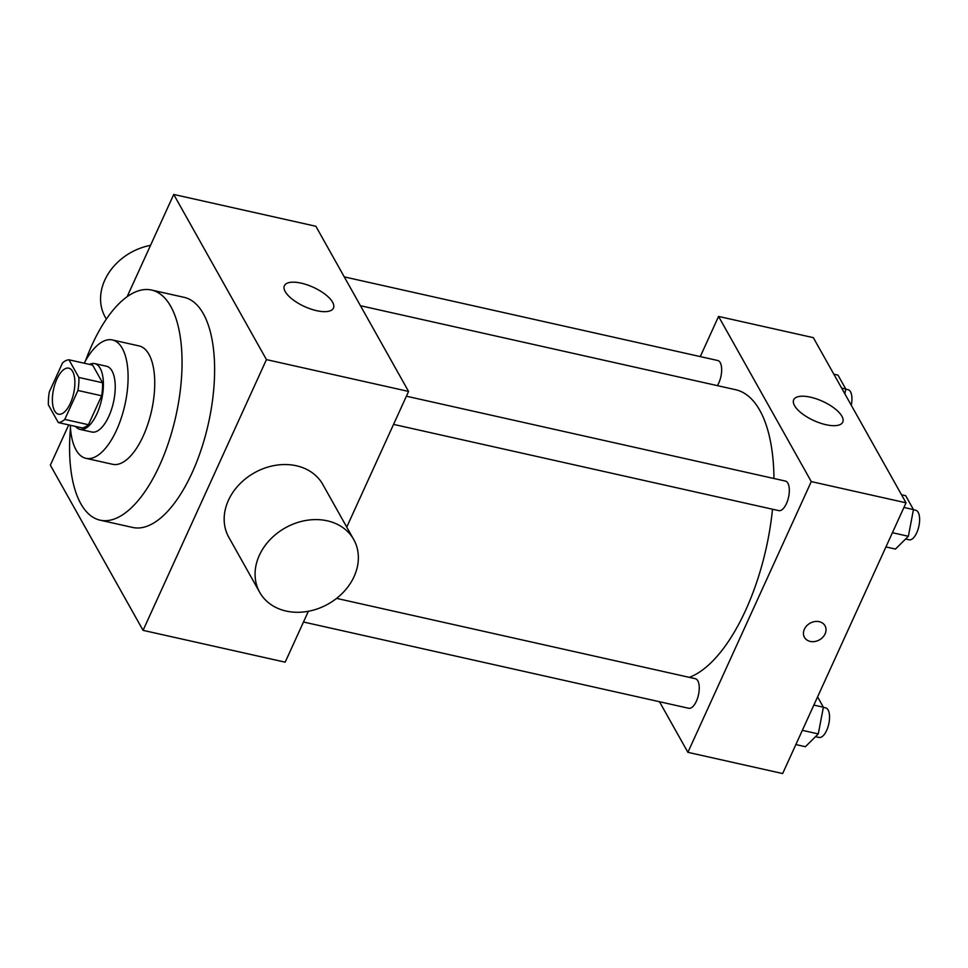 <?xml version="1.0" encoding="UTF-8"?>
<svg xmlns="http://www.w3.org/2000/svg" width="968" height="968" viewBox="0 0 968 968"><rect width="100%" height="100%" fill="white"/><g stroke="black" fill="none" stroke-linecap="round" stroke-linejoin="round"><path stroke-width="1.45" d="M70.398 403.233A23.583 10.249 102.6 0 1 58.479 414.195A23.583 10.249 102.6 0 1 53.627 388.942A23.583 10.249 102.6 0 1 68.788 368.167A23.583 10.249 102.6 0 1 70.398 403.233M78.868 377.447L68.958 359.793A32.017 13.915 102.6 0 0 62.509 362.952L49.32 391.895A32.017 13.915 102.6 0 0 48.4 404.914L58.31 422.568A32.017 13.915 102.6 0 0 64.771 419.422L77.96 390.479A32.017 13.915 102.6 0 0 78.868 377.447L102.56 382.759L92.65 365.105L68.958 359.793M64.771 419.422L88.451 424.722A32.017 13.915 102.6 0 1 82.002 427.88L58.31 422.568M88.451 424.722L101.64 395.779L77.96 390.479M102.56 382.759A32.017 13.915 102.6 0 1 101.64 395.779M75.649 426.452A33.699 14.641 -77.4 0 0 79.969 429.369A33.699 14.641 -77.4 0 0 101.616 399.687A33.699 14.641 -77.4 0 0 94.682 363.605A33.699 14.641 -77.4 0 0 89.54 364.404M94.682 363.605L106.528 366.255A33.699 14.641 102.6 0 1 108.827 416.349A33.699 14.641 102.6 0 1 91.803 432.018L79.969 429.369M70.313 425.267A60.645 26.366 -77.4 0 0 76.036 449.902A60.645 26.366 -77.4 0 0 85.922 458.324A60.645 26.366 -77.4 0 0 124.896 404.902A60.645 26.366 -77.4 0 0 112.421 339.962A60.645 26.366 -77.4 0 0 84.204 363.206M85.922 458.324L112.566 464.289A60.645 26.366 -77.4 0 0 151.54 410.868A60.645 26.366 -77.4 0 0 139.065 345.927L112.421 339.962M70.47 427.989A117.902 51.243 -77.4 0 0 80.852 503.796A117.902 51.243 -77.4 0 0 100.055 520.155A117.902 51.243 -77.4 0 0 175.825 416.3A117.902 51.243 -77.4 0 0 151.577 290.049A117.902 51.243 -77.4 0 0 85.511 360.81M151.577 290.049L184.15 297.345A117.902 51.243 102.6 0 1 192.184 472.602A117.902 51.243 102.6 0 1 132.628 527.451L100.055 520.155M68.704 424.904L50.348 465.184L143.058 630.35L266.442 359.612L173.732 194.447L127.11 296.74M308.381 611.268L285.185 662.173L143.058 630.35M346.738 527.112L408.569 391.435L315.858 226.27L173.732 194.447M259.702 592.331L228.799 537.276A53.905 43.705 -29.3 0 1 254.427 472.783A53.905 43.705 -29.3 0 1 322.828 484.496L353.731 539.551A53.905 43.705 150.7 0 0 285.33 527.838A53.905 43.705 150.7 0 0 259.702 592.331A53.905 43.705 150.7 0 0 286.153 611.062A53.905 43.705 150.7 0 0 343.555 592.041A53.905 43.705 150.7 0 0 353.731 539.551M408.569 391.435L266.442 359.612M301.193 283.152A26.959 10.575 -155.5 0 1 333.44 308.102A26.959 10.575 -155.5 0 1 304.533 306.541A26.959 10.575 -155.5 0 1 284.386 285.741A26.959 10.575 -155.5 0 1 301.193 283.152M106.347 319.125L105.197 317.068A53.905 43.705 -29.3 0 1 150.536 245.352M360.459 305.719L735.632 389.717A148.249 64.445 102.6 0 1 773.964 478.507M772.5 509.216A148.249 64.445 102.6 0 1 745.723 610.082A148.249 64.445 102.6 0 1 689.361 677.358M393.553 424.383L778.804 510.632A15.149 6.582 -77.4 0 0 788.533 497.286A15.149 6.582 -77.4 0 0 785.423 481.072L406.391 396.202M336.598 598.381L695.351 678.701A15.149 6.582 102.6 0 1 696.379 701.219A15.149 6.582 102.6 0 1 688.732 708.274L303.492 622.013M344.269 276.884L717.748 360.507A15.149 6.582 102.6 0 1 718.776 383.026A15.149 6.582 102.6 0 1 717.385 385.627M659.486 701.727L687.897 752.33L811.281 481.592L718.571 316.439L700.275 356.587M718.571 316.439L813.326 337.651L906.036 502.815L782.652 773.553L687.897 752.33M906.036 502.815L811.281 481.592M825.958 424.71A26.959 10.575 -155.5 0 1 793.7 399.772A26.959 10.575 -155.5 0 1 822.619 401.333A26.959 10.575 -155.5 0 1 842.753 422.133A26.959 10.575 -155.5 0 1 825.958 424.71M825.014 625.776A11.797 9.559 -29.3 0 1 825.099 633.871A11.797 9.559 -29.3 0 1 814.838 641.518A11.797 9.559 -29.3 0 1 804.456 637.319A11.797 9.559 -29.3 0 1 810.059 623.21A11.797 9.559 -29.3 0 1 825.014 625.776A11.797 9.559 -29.3 0 1 825.099 633.871A11.797 9.559 -29.3 0 1 814.838 641.506A11.797 9.559 -29.3 0 1 804.444 637.319M885.926 546.932L895.46 549.062L908.359 536.272L913.453 509.579L905.649 495.676L901.51 494.745M908.359 536.272L892.411 532.702M913.453 509.579L903.918 507.45M913.429 509.725L915.704 510.233A15.149 6.582 102.6 0 1 916.744 532.751A15.149 6.582 102.6 0 1 909.085 539.805L905.588 539.019M844.858 393.819L845.778 389.015L837.973 375.112L833.835 374.18M845.778 389.015L841.64 388.083M845.754 389.16L848.029 389.668A15.149 6.582 102.6 0 1 851.283 405.265M795.865 744.561L805.388 746.703L818.287 733.913L823.381 707.221L817.585 696.887M818.287 733.913L802.351 730.344M823.381 707.221L813.858 705.079M823.357 707.366L825.644 707.874A15.149 6.582 102.6 0 1 826.672 730.392A15.149 6.582 102.6 0 1 819.025 737.435L815.516 736.66"/></g></svg>
